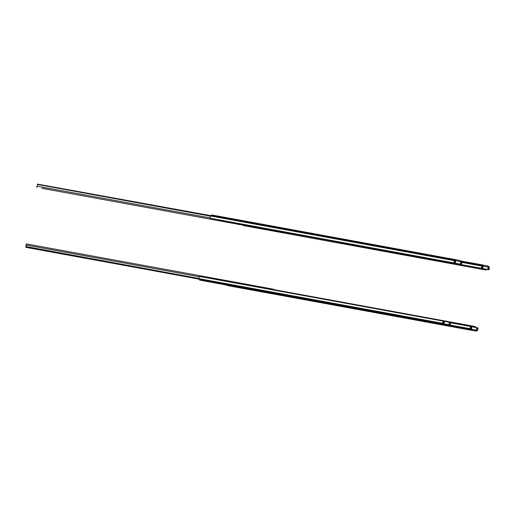 <?xml version="1.0" encoding="UTF-8"?>
<svg xmlns="http://www.w3.org/2000/svg" width="515" height="515" viewBox="0 0 515 515"><rect width="100%" height="100%" fill="white"/><g stroke="black" fill="none" stroke-linecap="round" stroke-linejoin="round"><path stroke-width="0.77" d="M454.932 259.528L455.054 260.223A0.412 0.348 -78.9 0 1 455.183 260.622L454.797 262.669L455.312 262.766L455.691 260.719A1.036 0.869 -78.9 0 0 455.176 259.586L455.067 259.805M459.554 264.028L454.938 263.12L460.069 264.124L460.365 263.757L461.376 264.343A1.654 0.895 100.4 0 0 461.794 262.122L461.665 261.678L461.498 262.586L460.771 261.491M461.189 263.912L461.215 263.88A1.036 0.56 100.4 0 0 461.498 262.586M455.022 260.049L454.681 261.247A1.036 0.56 100.4 0 0 454.481 262.553L454.172 262.959L210.236 218.225L454.172 262.959M455.048 261.317L454.681 261.247L454.854 260.339L454.571 260.706A1.654 0.895 100.4 0 0 454.159 262.92M211.813 214.974L454.9 259.521L211.82 214.974A1.448 0.785 100.4 0 0 211.813 214.974A1.448 0.785 100.4 0 0 211.176 215.322L210.648 216.004A1.654 0.895 100.4 0 0 210.236 218.225M454.854 260.339L455.041 260.004L211.176 215.322M460.365 263.757L460.745 261.71A1.036 0.869 -78.9 0 0 460.23 260.584L460.281 260.609M461.112 261.871L461.266 261.021L460.288 260.577M461.266 261.021L461.665 261.678M332.503 240.763L333.147 240.878M336.861 241.561L461.35 264.375M454.423 262.669L454.79 262.74M454.912 260.648L454.732 261.169M455.312 262.766L455.453 263.216M454.938 263.12L454.797 262.669M81.937 195.597L83.932 195.97L81.937 195.597M160.48 209.991L162.476 210.365L160.48 209.991M239.018 224.386L241.014 224.752L239.018 224.386M46.492 189.102L42.739 188.406L46.492 189.102M281.493 231.621L281.396 232.136L284.177 232.69L41.863 188.29A0.644 0.348 -79.6 0 1 41.863 188.29L280.887 232.04L280.984 231.525M262.335 228.654L263.12 228.808L262.335 228.654M257.268 227.733L256.702 227.63L257.346 227.636M252.698 226.89L251.429 226.658L252.691 226.896M264.041 228.969L264.832 229.124L264.041 228.969M47.129 189.217L49.015 189.572L47.129 189.217M273.954 230.784L275.84 231.138L273.954 230.784M281.396 232.136L280.887 232.04M250.908 226.458L251.61 226.697L251.011 226.587M258.71 227.991L259.309 228.106L258.71 227.991M263.191 228.815L263.976 228.963L263.191 228.815M283.52 232.555L283.668 231.95L282.941 231.808M37.054 187.344A0.644 0.348 -79.6 0 1 37.048 186.173A1.036 0.56 100.4 0 0 37.383 184.705L37.383 184.705M210.905 215.669L37.634 184.138L37.589 184.486L210.532 216.178M284.621 232.194A0.644 0.348 -79.6 0 1 284.177 232.69L41.863 188.29M279.368 231.744A0.644 0.348 -79.6 0 1 279.136 231.106L279.606 230.772M257.165 227.714L256.798 227.643L257.165 227.714M260.97 228.415L260.609 228.338L260.97 228.415M288.87 232.973L285.465 232.426M293.228 233.771L289.816 233.224M297.586 234.57L294.174 234.022M301.938 235.368L298.533 234.821M306.296 236.166L302.884 235.619M310.648 236.964L307.243 236.417M315.006 237.763L311.601 237.215M319.364 238.561L315.953 238.014M323.716 239.359L320.311 238.812M328.074 240.157L324.669 239.61M332.523 240.672L332.284 241.007L329.021 240.408M336.874 241.471L336.636 241.805L333.379 241.207M288.722 233.025L285.239 232.304M293.08 233.823L289.591 233.102M297.438 234.621L293.949 233.9M301.79 235.419L298.301 234.698M306.148 236.218L302.659 235.497M310.5 237.016L307.017 236.295M314.858 237.814L311.369 237.093M319.216 238.612L315.727 237.891M323.568 239.411L320.085 238.69M327.926 240.209L324.437 239.488M332.284 241.007L328.795 240.286M336.636 241.805L333.269 241.187L333.166 240.788M222.036 220.426L218.328 219.744M221.701 220.658L222.023 220.51M226.394 221.225L222.68 220.542M230.746 222.023L227.038 221.341M230.411 222.255L230.733 222.107M235.104 222.821L231.396 222.139M234.769 223.053L235.091 222.905M239.462 223.619L235.748 222.937M243.814 224.418L240.106 223.735M243.479 224.649L243.801 224.501M248.172 225.216L244.458 224.534M247.947 225.473L244.58 224.855M252.53 226.014L248.816 225.332M252.189 226.246L252.511 226.098M256.882 226.812L253.174 226.13M256.547 227.044L256.869 226.896M261.24 227.611L257.526 226.928M261.015 227.868L257.648 227.25M265.483 228.383L262.109 228.068M265.367 228.666L261.884 227.727M269.841 229.181L266.461 228.866M269.725 229.465L266.242 228.525M274.199 229.98L270.826 229.664M274.083 230.263L270.594 229.323M278.551 230.778L275.177 230.463M278.435 231.061L274.952 230.121M282.909 231.576L279.529 231.261M282.793 231.859L279.304 230.92M287.267 232.374L283.887 232.059M287.151 232.658L283.662 231.718M291.619 233.173L288.245 232.857M291.503 233.456L288.02 232.516M295.977 233.971L292.604 233.655M295.861 234.254L292.494 233.636M300.329 234.769L296.955 234.454M300.213 235.052L296.73 234.113M304.687 235.567L301.314 235.252M304.571 235.851L301.088 234.911M309.045 236.366L305.672 236.05M308.929 236.649L305.44 235.709M313.397 237.164L310.024 236.849M313.281 237.447L309.798 236.507M317.755 237.962L314.382 237.647M317.639 238.245L314.156 237.306M322.113 238.76L318.734 238.445M321.997 239.044L318.508 238.104M326.465 239.559L323.092 239.243M326.349 239.842L322.866 238.902M330.823 240.357L327.45 240.042M330.707 240.64L327.218 239.7M221.811 220.684L218.553 220.085M226.169 221.482L222.911 220.884M230.52 222.28L227.263 221.682M234.879 223.079L231.621 222.48M239.237 223.877L235.973 223.278M243.589 224.675L240.331 224.077M252.305 226.272L249.041 225.673M256.657 227.07L253.393 226.471M207.133 281.447L208.71 281.75L207.133 281.447M211.42 282.233L212.998 282.535L211.42 282.233M202.472 280.572L204.365 280.939L202.472 280.572M204.996 281.068L206.888 281.435L204.996 281.068M436.051 323.394L437.628 323.697L436.051 323.394M440.402 324.218L439.52 324.051L440.402 324.218M437.763 323.703L436.887 323.536L437.763 323.703M440.338 324.18L441.915 324.482L440.338 324.18M432.973 322.821L429.909 322.248L432.973 322.821A2.073 1.745 101.1 0 1 432.954 322.821A2.073 1.745 101.1 0 1 432.935 322.815M448.114 325.615L448.056 325.622A1.036 0.869 101.1 0 0 448.951 324.746L449.331 322.699L450.168 322.911A1.036 0.56 100.4 0 1 449.962 324.218L449.795 325.126L450.071 324.759A1.654 0.895 100.4 0 0 450.483 322.545L450.155 322.873M443.151 322.879A1.036 0.56 100.4 0 1 443.428 321.585L443.267 321.122A1.654 0.895 100.4 0 0 442.855 323.343L442.977 323.787L443.151 322.879L443.035 324.122M443.396 321.63L443.75 321.701M443.325 321.193L443.917 321.302M449.247 322.281L450.477 322.506M449.795 325.126L449.183 325.589L449.962 324.218M443.293 321.09L199.344 276.426A1.654 0.895 100.4 0 0 198.925 278.641L199.163 279.478A1.448 0.785 100.4 0 0 199.646 280.044L204.97 281.093A1.448 0.785 100.4 0 0 204.983 281.093A1.448 0.785 100.4 0 0 204.976 281.093L449.183 325.589M436.044 323.426L432.98 322.853L436.044 323.426A2.073 1.745 101.1 0 1 436.025 323.426A2.073 1.745 101.1 0 1 436.012 323.42L435.272 323.272M397.593 316.345L399.26 316.667L397.593 316.345M245.243 288.432L246.91 288.748L245.243 288.432M323.665 302.801L325.332 303.116L323.665 302.801M215.701 283.018L217.375 283.334L215.701 283.018M207.397 281.48L209.367 281.847L207.339 281.454M210.339 282.059L212.315 282.426M442.984 324.373L448.056 325.622M444.278 321.708L443.769 321.611L444.574 321.341L443.898 323.755A1.036 0.869 101.1 0 1 443.003 324.624L199.646 280.044M199.163 279.478L443.035 324.167L442.977 323.787M443.17 322.969L443.145 323.523M448.887 324.971L449.344 324.746M443.769 321.611L443.383 323.658A0.412 0.348 101.1 0 1 443.125 323.986L443.003 324.624M444.059 321.251L449.189 322.248L449.331 322.699M270.208 289.095L270.298 288.625L272.931 289.134L272.828 289.694M273.832 289.758A0.644 0.348 -79.6 0 0 273.587 289.276L272.995 289.16M268.927 288.857L268.779 288.329A0.644 0.348 -79.6 0 0 268.334 288.831L268.495 288.864M270.298 288.625L269.081 288.4L268.991 288.87M272.158 289.636L272.808 289.745M30.694 248.076L199.073 279.149M198.887 278.467L25.821 246.505L25.962 247.361L199.048 279.079M25.821 246.505A1.036 0.56 100.4 0 0 26.04 245.011A0.644 0.348 -79.6 0 1 26.465 243.923A0.644 0.348 -79.6 0 1 26.465 243.93L268.772 288.329L26.465 243.923M268.65 289.314L268.334 288.831M211.047 278.531L207.448 277.875M215.405 279.33L211.8 278.673M219.757 280.128L216.158 279.471M224.115 280.926L220.517 280.269M228.473 281.724L224.868 281.068M232.825 282.523L229.227 281.866M237.183 283.321L233.585 282.664M241.541 284.119L237.936 283.462M245.893 284.917L242.295 284.261M250.251 285.716L246.646 285.059M254.603 286.514L251.005 285.857M258.961 287.312L255.363 286.655M263.32 288.11L259.715 287.454M267.671 288.909L264.073 288.252M272.029 289.707L268.431 289.05M276.388 290.505L272.783 289.848M280.739 291.303L277.141 290.647M285.098 292.102L281.493 291.445M289.456 292.9L285.851 292.243M293.808 293.698L290.209 293.041M298.166 294.496L294.561 293.84M302.517 295.295L298.919 294.638M306.876 296.093L303.277 295.436M311.234 296.891L307.629 296.234M315.586 297.689L311.987 297.033M319.944 298.488L316.345 297.831M272.139 289.726L272.802 289.765M277.212 290.454L276.497 290.325M281.57 291.252L280.849 291.123M285.928 292.05L285.207 291.921M290.28 292.848L289.559 292.72M294.638 293.647L293.917 293.518M298.996 294.445L298.275 294.316M303.348 295.243L302.627 295.114M307.706 296.041L306.985 295.913M312.058 296.84L311.343 296.711M316.416 297.638L315.695 297.509M321.508 298.571L320.053 298.307M325.866 299.37L322.287 298.919M345.024 243.331L341.316 242.649M344.69 243.569L345.011 243.415M349.382 244.129L345.674 243.447M349.048 244.368L349.37 244.213M353.741 244.928L350.026 244.245M358.092 245.726L354.384 245.043M357.758 245.958L358.08 245.81M362.451 246.524L358.736 245.842M366.809 247.322L363.094 246.64M371.161 248.121L367.452 247.438M370.826 248.352L371.148 248.204M375.519 248.919L371.804 248.236M379.877 249.717L376.162 249.035M379.536 249.949L379.858 249.801M384.229 250.515L380.521 249.833M383.894 250.747L384.216 250.599M388.477 251.294L385.104 250.972M388.362 251.571L384.872 250.631M392.829 252.093L389.456 251.771M392.713 252.369L389.231 251.429M397.187 252.891L393.814 252.569M397.071 253.168L393.589 252.228M401.546 253.683L398.166 253.367M401.43 253.966L397.94 253.026M405.897 254.481L402.524 254.165M405.781 254.764L402.299 253.824M410.255 255.279L406.882 254.964M406.766 254.944L406.65 254.622M410.14 255.562L406.773 254.944M414.607 256.077L411.234 255.762M414.498 256.361L411.009 255.421M418.965 256.876L415.586 256.56M418.85 257.159L415.367 256.219M423.324 257.674L419.95 257.358M419.834 257.339L419.719 257.017M423.208 257.957L419.841 257.339M427.675 258.472L424.302 258.157M427.559 258.755L424.077 257.815M432.034 259.27L428.654 258.955M431.918 259.554L428.435 258.614M436.392 260.069L433.018 259.753M436.276 260.352L432.787 259.412M440.743 260.867L437.37 260.551M440.628 261.15L437.145 260.21M445.102 261.665L441.722 261.35M444.986 261.948L441.497 261.008M449.46 262.463L446.08 262.148M449.344 262.747L445.855 261.807M453.812 263.262L450.438 262.946M453.696 263.545L450.329 262.927M344.799 243.589L341.542 242.99M349.157 244.387L345.9 243.788M353.515 245.185L350.258 244.586M357.867 245.983L354.61 245.385M362.225 246.782L358.968 246.183M366.583 247.58L363.32 246.981M370.935 248.378L367.678 247.779M375.293 249.176L372.036 248.578M379.645 249.975L376.388 249.376M384.003 250.773L380.746 250.174M482.388 264.922L482.516 265.624A0.412 0.348 -78.9 0 1 482.639 266.023L482.252 268.07L482.767 268.161L483.154 266.12A1.036 0.869 -78.9 0 0 482.632 264.987L482.529 265.199M487.016 269.429L487.821 269.158L488.838 269.744A1.654 0.895 100.4 0 0 489.25 267.523L489.121 267.079L488.954 267.987L488.226 266.886M488.645 269.313L488.671 269.281A1.036 0.56 100.4 0 0 488.954 267.987M482.484 265.444L482.143 266.648A1.036 0.56 100.4 0 0 481.937 267.955L481.628 268.36L336.694 241.805M284.602 232.259L285.304 232.387M288.78 233.025L289.662 233.186M293.138 233.823L294.02 233.984M297.49 234.621L298.372 234.782M301.848 235.419L302.73 235.58M306.206 236.218L307.082 236.379M310.558 237.016L311.44 237.177M314.916 237.814L315.798 237.975M319.274 238.612L320.15 238.773M323.626 239.411L324.508 239.572M327.984 240.209L328.866 240.37M332.342 241.007L333.218 241.168M482.143 266.648L482.31 265.74L482.034 266.101A1.654 0.895 100.4 0 0 481.615 268.321L481.628 268.36M482.31 265.74L482.497 265.405L461.633 261.581M482.362 264.916L461.318 261.06L482.362 264.916M487.821 269.158L488.207 267.111A1.036 0.869 -78.9 0 0 487.686 265.978L487.744 266.004M488.568 267.266L488.729 266.422L487.744 265.978M488.729 266.422L489.121 267.079M486.385 269.326L488.812 269.776M482.368 266.049L482.195 266.564M482.401 268.521L487.525 269.519L482.401 268.521L482.252 268.07M482.767 268.161L482.916 268.611M234.589 286.849L236.166 287.145L234.589 286.849M238.876 287.634L240.453 287.93L238.876 287.634M229.928 285.973L231.821 286.334L229.928 285.973M232.452 286.469L234.351 286.836L232.452 286.469M463.513 328.795L465.084 329.098L463.513 328.795M467.858 329.619L466.976 329.452L467.858 329.619M465.219 329.104L464.343 328.937L465.219 329.104M467.8 329.581L469.371 329.883L467.8 329.581M460.429 328.222L457.365 327.649L460.429 328.222A2.073 1.745 101.1 0 1 460.41 328.216A2.073 1.745 101.1 0 1 460.391 328.216M470.446 329.774L475.57 331.048L476.645 330.99L477.418 329.619A1.036 0.56 100.4 0 0 477.624 328.312L476.787 328.119M470.607 328.28A1.036 0.56 100.4 0 1 470.89 326.986L470.723 326.523A1.654 0.895 100.4 0 0 470.311 328.737L470.44 329.188L470.607 328.28L470.491 329.523M476.703 327.675L477.933 327.901L477.611 328.274M477.418 329.619L477.251 330.527L477.527 330.16A1.654 0.895 100.4 0 0 477.946 327.939L477.933 327.901M477.251 330.527L476.645 330.99M475.577 331.016L232.432 286.495A1.448 0.785 100.4 0 0 232.439 286.495L475.519 331.036M462.734 328.673L463.506 328.828A2.073 1.745 101.1 0 1 463.487 328.821A2.073 1.745 101.1 0 1 463.468 328.821M425.049 321.746L426.716 322.062L425.049 321.746M272.699 293.827L274.366 294.149L272.699 293.827M351.121 308.202L352.788 308.517L351.121 308.202M243.164 288.419L244.831 288.735L243.164 288.419M234.853 286.881L236.823 287.241L234.795 286.855M237.795 287.46L239.771 287.821M226.697 285.072A1.448 0.785 100.4 0 0 227.102 285.445L232.432 286.495M471.74 327.109L471.225 327.012L472.03 326.742L471.354 329.149A1.036 0.869 101.1 0 1 470.459 330.025L470.214 329.986M449.022 325.635L470.491 329.568L470.44 329.188M450.535 322.789L470.749 326.491M470.626 328.37L470.601 328.924M476.343 330.373L476.8 330.141M471.225 327.012L470.839 329.059A0.412 0.348 101.1 0 1 470.581 329.388L470.459 330.025M471.521 326.645L476.645 327.649L476.407 330.147A1.036 0.869 101.1 0 1 475.512 331.016L475.512 331.016M472.493 326.047L472.377 326.658L471.875 326.562L471.991 325.95L474.688 326.478L474.573 327.089L472.641 326.735L475.165 327.257A1.654 0.895 -79.6 0 1 475.236 327.186L475.725 327.695M475.512 327.237A0.644 0.348 -79.6 0 0 475.274 326.6L474.624 326.465L474.508 327.077L472.377 326.658M470.337 326.291L470.472 325.654A0.644 0.348 -79.6 0 0 470.021 326.156L470.8 327.147A1.036 0.56 100.4 0 1 470.594 328.222M471.991 325.95L470.774 325.725M470.594 326.31L471.875 326.562M475.281 327.611L475.236 327.186M470.626 328.879A1.654 0.895 100.4 0 0 471.006 328.171M470.343 326.639L470.021 326.156M283.623 232.928L285.625 233.295L283.623 232.928M362.167 247.316L364.163 247.689L362.167 247.316M440.711 261.71L442.707 262.077L440.711 261.71M248.179 226.433L244.425 225.737L248.179 226.433M485.214 269.879L485.394 269.281L483.199 268.849L483.083 269.461L485.864 270.014L243.55 225.615A0.644 0.348 -79.6 0 1 243.55 225.615L482.581 269.364L482.69 268.753L481.474 268.527M464.021 265.985L464.813 266.133L464.021 265.985M462.728 265.753L461.723 265.56L462.843 265.663M458.962 265.058L458.389 264.955L459.039 264.968M454.391 264.214L453.123 263.983L454.378 264.221M465.734 266.294L466.519 266.448L465.734 266.294M248.816 226.549L250.702 226.896L248.816 226.549M475.648 268.109L477.534 268.463L475.648 268.103M483.083 269.461L482.581 269.364M452.595 263.783L453.297 264.021L452.698 263.912M460.404 265.322L461.202 265.47L460.404 265.322M464.878 266.139L465.669 266.287L464.878 266.139M482.69 268.753L483.199 268.849M486.681 269.158L486.038 269.461A1.654 0.895 -79.6 0 1 485.999 269.364L485.388 269.293L485.278 269.892M481.3 269.12L481.165 268.431M482.104 266.706A1.036 0.56 100.4 0 1 481.911 267.794L482.272 267.864A1.654 0.895 100.4 0 0 482.317 267.749M482.471 266.925A1.654 0.895 100.4 0 0 482.375 266.12M482.272 267.864L481.1 268.489L481.3 268.103M486.038 269.461L486.237 269.075M486.315 269.512A0.644 0.348 -79.6 0 1 485.864 270.014L243.556 225.615M481.062 269.075A0.644 0.348 -79.6 0 1 480.823 268.437M238.748 224.669A0.644 0.348 -79.6 0 1 238.509 224.321M458.852 265.038L458.492 264.968L458.852 265.038M462.663 265.74L462.296 265.669L462.663 265.74M210.648 216.004L454.571 260.706M460.146 260.551L455.002 259.541L460.146 260.551M454.449 262.637L454.79 262.702M460.371 263.725L461.215 263.88M460.629 262.335L461.472 262.489M460.745 261.71L455.691 260.719M37.048 186.173L210.172 217.897M282.954 231.789L283.656 231.917M284.042 232.085L283.939 232.645M279.703 231.293L279.606 231.795M443.376 321.669L443.743 321.733M449.325 322.757L450.168 322.911M198.925 278.641L442.855 323.343M199.344 276.426L443.267 321.122M449.061 324.141L449.904 324.296M443.898 323.755L448.951 324.746M270.806 288.715L270.716 289.185M272.145 289.688L272.789 289.803M26.04 245.011L199.151 276.735M273.265 289.655L273.349 289.224M284.615 232.22L285.259 232.342M288.844 232.999L289.61 233.141M293.196 233.797L293.968 233.939M297.554 234.595L298.32 234.737M301.912 235.394L302.678 235.535M306.264 236.192L307.037 236.334M310.622 236.99L311.388 237.132M314.974 237.788L315.747 237.93M319.332 238.587L320.105 238.728M323.69 239.385L324.456 239.526M328.042 240.183L328.815 240.318M332.4 240.981L333.173 241.117M336.759 241.78L481.615 268.321M461.852 262.405L482.034 266.101M487.608 265.952L482.458 264.935L487.608 265.952M487.827 269.126L488.671 269.281M488.085 267.736L488.928 267.89M488.207 267.111L483.154 266.12M476.781 328.158L477.624 328.312M227.102 285.445L470.208 329.993M449.891 324.997L470.311 328.737M450.541 322.821L470.723 326.523M476.523 329.542L477.36 329.697M471.354 329.149L476.407 330.147M273.819 289.623L470.465 325.654L273.819 289.623M470.362 326.33L475.165 327.212M470.388 326.381L475.165 327.257M474.92 327.167L475.036 326.555M483.418 268.894L485.999 269.364M485.742 269.358L485.626 269.969M454.9 260.79L455.067 259.908M279.767 231.306L279.671 231.808M37.376 184.537L37.614 183.997M283.585 232.568L283.694 231.988M204.976 281.093L448.063 325.641M443.022 324.276L443.19 323.388M432.194 322.667L432.954 322.821M25.776 247.245L25.75 246.653M272.995 289.153L272.911 289.617M482.362 266.191L482.523 265.302M470.478 329.671L470.646 328.789M459.65 328.068L460.41 328.216M470.659 326.33L470.774 325.718M481.48 268.521L481.364 269.133"/></g></svg>
